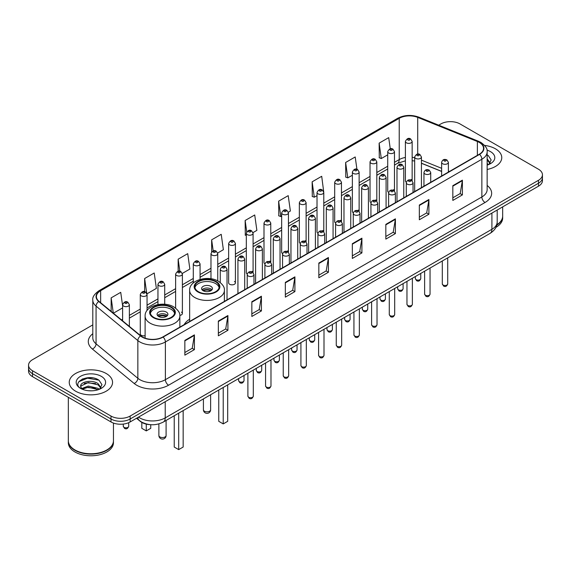 <?xml version="1.0" encoding="UTF-8"?>
<svg xmlns="http://www.w3.org/2000/svg" width="571" height="571" viewBox="0 0 571 571"><rect width="100%" height="100%" fill="white"/><g stroke="black" fill="none" stroke-linecap="round" stroke-linejoin="round"><path stroke-width="0.86" d="M189.651 319.225A23.911 13.804 0 0 0 184.183 324.621M393.49 189.672A3.383 1.956 0 0 1 394.475 190.964L394.482 151.636A3.383 1.956 180 0 1 392.391 153.442A3.383 1.956 180 0 1 388.701 153.014A3.383 1.956 180 0 1 387.716 151.636L387.716 191.049A3.383 1.956 0 0 0 388.665 192.413M376.81 201.17L376.81 161.836A3.383 1.956 180 0 1 374.719 163.641A3.383 1.956 180 0 1 371.029 163.22A3.383 1.956 180 0 1 370.037 161.836L370.037 201.256A3.383 1.956 0 0 0 370.993 202.612M358.138 210.078A3.383 1.956 0 0 1 359.13 211.37L359.13 172.042A3.383 1.956 180 0 1 357.046 173.848A3.383 1.956 180 0 1 353.356 173.427A3.383 1.956 180 0 1 352.364 172.042L352.364 211.456A3.383 1.956 0 0 0 353.321 212.819M340.466 220.285A3.383 1.956 0 0 1 341.458 221.577L341.458 182.249A3.383 1.956 180 0 1 339.367 184.055A3.383 1.956 180 0 1 335.684 183.626A3.383 1.956 180 0 1 334.692 182.249L334.692 221.662A3.383 1.956 0 0 0 335.641 223.018M322.793 230.484A3.383 1.956 0 0 1 323.778 231.776L323.786 192.448A3.383 1.956 180 0 1 321.694 194.254A3.383 1.956 180 0 1 318.011 193.833A3.383 1.956 180 0 1 317.019 192.448L317.019 231.869A3.383 1.956 0 0 0 317.968 233.225M306.113 241.99L306.113 202.655A3.383 1.956 180 0 1 304.022 204.461A3.383 1.956 180 0 1 300.332 204.033A3.383 1.956 180 0 1 299.347 202.655L299.347 242.068A3.383 1.956 0 0 0 300.296 243.432M287.449 250.89A3.383 1.956 0 0 1 288.434 252.189L288.441 212.862A3.383 1.956 180 0 1 286.349 214.66A3.383 1.956 180 0 1 282.659 214.239A3.383 1.956 180 0 1 281.667 212.862L281.667 252.275A3.383 1.956 0 0 0 282.624 253.631M270.761 262.396L270.761 223.061A3.383 1.956 180 0 1 268.677 224.867A3.383 1.956 180 0 1 264.987 224.446A3.383 1.956 180 0 1 263.995 223.061L263.995 262.482A3.383 1.956 0 0 0 264.951 263.838M252.096 271.304A3.383 1.956 0 0 1 253.089 272.595L253.089 233.268A3.383 1.956 180 0 1 250.997 235.074A3.383 1.956 180 0 1 247.314 234.645A3.383 1.956 180 0 1 246.322 233.268L246.322 272.681A3.383 1.956 0 0 0 247.272 274.044M235.416 282.888L235.416 243.467A3.383 1.956 180 0 1 233.325 245.273A3.383 1.956 180 0 1 229.642 244.852A3.383 1.956 180 0 1 228.65 243.467L228.65 282.888A3.383 1.956 0 0 0 229.642 284.265A3.383 1.956 0 0 0 233.325 284.693A3.383 1.956 0 0 0 235.416 282.888A3.383 1.956 0 0 0 234.424 281.503M147.047 310.496L147.047 294.493A3.383 1.956 180 0 1 144.955 296.292A3.383 1.956 180 0 1 141.273 295.871A3.383 1.956 180 0 1 140.28 294.493L140.28 333.907A3.383 1.956 0 0 0 141.273 335.284A3.383 1.956 0 0 0 145.113 335.669M411.163 179.465A3.383 1.956 0 0 1 412.148 180.757L412.155 141.43A3.383 1.956 180 0 1 410.064 143.235A3.383 1.956 180 0 1 406.381 142.814A3.383 1.956 180 0 1 405.389 141.43L405.389 180.85A3.383 1.956 0 0 0 406.338 182.206M441.626 171.45L421.441 163.285M376.803 201.17A3.383 1.956 0 0 0 375.818 199.871M306.106 241.983A3.383 1.956 0 0 0 305.121 240.691M270.761 262.389A3.383 1.956 0 0 0 269.769 261.097M179.822 315.392A3.383 1.956 0 0 0 182.392 313.5A3.383 1.956 0 0 0 181.4 312.116M150.409 424.674A13.533 7.816 180 0 1 140.266 421.362L136.512 418.265M92.702 377.874A18.044 10.421 0 0 0 82.138 379.13M92.802 324.885L32.511 359.694A13.533 7.816 0 0 0 28.55 365.219L28.55 371.114A13.533 7.816 0 0 0 32.511 376.639L110.995 421.948A13.533 7.816 0 0 0 130.138 421.948L538.489 186.189A13.533 7.816 0 0 0 542.45 180.664L542.45 177.717A13.533 7.816 0 0 1 538.489 183.241A13.533 7.816 0 0 0 542.45 177.717L542.45 174.769A13.533 7.816 0 0 0 538.489 169.244L460.005 123.936A13.533 7.816 0 0 0 440.862 123.936L438.706 125.177M28.55 365.219A13.533 7.816 0 0 0 32.511 370.743L110.995 416.052A13.533 7.816 0 0 0 130.138 416.052L130.138 419L538.489 183.241L130.138 419A13.533 7.816 0 0 1 110.995 419A13.533 7.816 0 0 0 130.138 419L130.138 421.948M32.511 370.743L32.511 373.691L110.995 419L32.511 373.691A13.533 7.816 0 0 1 28.55 368.167A13.533 7.816 0 0 0 32.511 373.691L32.511 376.639M495.421 148.795A21.655 12.505 0 0 0 484.601 145.412A21.655 12.505 0 0 1 495.421 148.795A21.655 12.505 0 0 1 501.759 157.639A21.655 12.505 0 0 0 495.421 148.795M106.206 373.505A21.655 12.505 0 0 0 82.609 370.793A21.655 12.505 0 0 0 69.241 382.349A21.655 12.505 0 0 0 75.579 391.185A21.655 12.505 0 0 0 99.183 393.897A21.655 12.505 0 0 0 112.551 382.349A21.655 12.505 0 0 0 106.206 373.505A21.655 12.505 0 0 0 82.609 370.793A21.655 12.505 0 0 0 69.241 382.349A21.655 12.505 0 0 0 75.579 391.185A21.655 12.505 0 0 0 99.183 393.897A21.655 12.505 0 0 0 112.551 382.349A21.655 12.505 0 0 0 106.206 373.505M479.305 142.443A14.439 8.337 180 0 1 483.537 148.339A14.439 8.337 180 0 1 479.305 154.234L162.835 336.947A14.439 8.337 180 0 1 140.801 335.834L99.019 301.381A14.439 8.337 180 0 1 96.406 296.599A14.439 8.337 180 0 1 100.639 290.71L399.222 118.318A14.439 8.337 180 0 1 417.708 117.39L477.377 141.508A14.439 8.337 180 0 1 479.305 142.443M479.561 142.293A14.796 8.544 0 0 0 477.584 141.337L417.915 117.219A14.796 8.544 0 0 0 398.965 118.176L100.382 290.56A14.796 8.544 0 0 0 98.726 301.502L140.502 335.948A14.796 8.544 0 0 0 163.092 337.09L479.561 154.377A14.796 8.544 0 0 0 479.561 142.293M184.847 340.409L184.847 355.141L194.418 349.616L194.418 334.884L184.847 340.409M184.847 352.528L192.22 348.274L194.383 335.37A3.612 2.084 -120 0 0 194.418 334.884M192.156 348.31L194.418 349.616M218.343 321.066L218.343 335.805L227.915 330.281L227.915 315.542L218.343 321.066M218.343 333.186L225.716 328.932L227.879 316.034A3.612 2.084 -120 0 0 227.915 315.542M225.652 328.967L227.915 330.281M251.84 301.731L251.84 316.462L261.411 310.938L261.411 296.206L251.84 301.731M251.84 313.85L259.213 309.596L261.375 296.692A3.612 2.084 -120 0 0 261.411 296.206M259.148 309.632L261.411 310.938M285.343 282.388L285.343 297.127L294.914 291.595L294.914 276.864L285.343 282.388M285.343 294.508L292.709 290.254L294.872 277.356A3.612 2.084 -120 0 0 294.914 276.864M292.645 290.289L294.914 291.595M452.824 185.689L452.824 200.428L462.396 194.904L462.396 180.165L452.824 185.689M452.824 197.809L460.197 193.555L462.36 180.657A3.612 2.084 -120 0 0 462.396 180.165M460.133 193.59L462.396 194.904M419.328 205.032L419.328 219.764L428.9 214.239L428.9 199.507L419.328 205.032M419.328 217.151L426.701 212.897L428.864 199.993A3.612 2.084 -120 0 0 428.9 199.507M426.637 212.933L428.9 214.239M385.832 224.367L385.832 239.106L395.403 233.582L395.403 218.843L385.832 224.367M385.832 236.494L393.205 232.233L395.368 219.335A3.612 2.084 -120 0 0 395.403 218.843M393.141 232.276L395.403 233.582M352.336 243.71L352.336 258.442L361.907 252.917L361.907 238.186L352.336 243.71M352.336 255.829L359.709 251.575L361.864 238.671A3.612 2.084 -120 0 0 361.907 238.186M359.644 251.611L361.907 252.917M318.839 263.053L318.839 277.784L328.411 272.26L328.411 257.521L318.839 263.053M318.839 275.172L326.212 270.911L328.368 258.013A3.612 2.084 -120 0 0 328.411 257.521M326.148 270.954L328.411 272.26M487.142 169.466A21.655 12.505 0 0 0 501.759 157.639A21.655 12.505 0 0 1 487.142 169.466M130.138 416.052L538.489 180.293A13.533 7.816 0 0 0 542.45 174.769M182.313 273.423L189.879 269.055L187.716 253.652L178.152 259.184L178.152 271.268M146.961 293.829L156.383 288.391L154.22 272.995L144.649 278.52L144.649 291.702M122.608 305.735L120.724 292.338L111.152 297.862L111.152 311.388M288.355 212.198L290.375 211.034L288.212 195.639L278.641 201.163L278.798 215.809M323.7 191.792L321.709 176.296L312.137 181.821L312.294 196.467M356.939 169.309L355.205 156.961L345.633 162.485L345.79 177.131M390.271 148.81L388.701 137.618L379.137 143.143L379.287 157.789M217.658 253.017L223.375 249.713L221.22 234.317L211.648 239.841L211.648 251.904M253.003 232.604L256.871 230.37L254.716 214.974L245.145 220.506L245.294 235.145M246.322 235.53L245.145 235.088M245.145 220.506L246.736 231.847M278.641 201.163L280.804 216.559L281.667 216.059M280.804 216.559L278.641 215.752M312.137 181.821L314.3 197.216L317.019 195.653M314.3 197.216L312.137 196.41M345.633 162.485L347.796 177.881L352.364 175.24M347.796 177.881L345.633 177.074M379.137 143.143L381.292 158.538L387.716 154.834M381.292 158.538L379.137 157.732M211.648 239.841L213.204 250.933M178.152 259.184L179.844 271.261M144.649 278.52L146.711 293.201M113.379 313.222L122.608 307.89M111.152 297.862L113.301 313.158M496.856 224.753A22.562 13.026 0 0 0 502.666 216.031L502.666 206.873M496.741 225.188A22.562 13.026 0 0 0 502.666 216.395A22.562 13.026 0 0 0 502.658 216.209M495.913 227.344A22.562 13.026 0 0 0 502.666 218.051L502.666 216.395M487.142 163.542L488.512 164.612M487.142 164.712L487.534 164.969M487.142 158.859L490.246 163.02M487.142 160.03L490.018 163.327M487.142 165.098A14.71 8.494 0 0 0 490.503 163.649A14.71 8.494 0 0 0 490.503 151.636A14.71 8.494 0 0 0 486.977 150.13M488.855 164.469L491.16 159.944L488.248 155.548M487.142 154.998L488.048 155.412M215.631 281.746A12.184 7.03 0 0 0 202.355 280.218A12.184 7.03 0 0 0 194.839 286.721A12.184 7.03 0 0 0 198.408 291.688A12.184 7.03 0 0 0 211.684 293.216A12.184 7.03 0 0 0 219.2 286.721A12.184 7.03 0 0 0 215.631 281.746M219.1 287.641A12.184 7.03 0 0 0 215.631 283.587A12.184 7.03 0 0 0 203.105 281.896A12.184 7.03 0 0 0 194.947 287.641M218.757 390.043L218.757 421.319L223.225 423.903L227.693 421.319L227.693 384.883M223.225 423.903L223.225 387.459M210.849 286.349A5.417 3.126 0 0 0 204.946 285.671A5.417 3.126 0 0 0 201.606 288.562A5.417 3.126 0 0 0 203.19 290.767A5.417 3.126 0 0 0 209.093 291.446A5.417 3.126 0 0 0 212.433 288.562A5.417 3.126 0 0 0 210.849 286.349M211.955 289.847A5.417 3.126 0 0 0 210.849 288.926A5.417 3.126 0 0 0 202.091 289.847M202.648 290.403A7.216 4.168 180 0 1 211.077 290.268L211.077 290.632M203.24 290.796A6.317 3.647 180 0 1 210.428 290.646L211.077 290.268M210.321 291.039L210.428 290.646M171.1 307.455A12.184 7.03 0 0 0 157.824 305.935A12.184 7.03 0 0 0 150.301 312.43A12.184 7.03 0 0 0 153.87 317.405A12.184 7.03 0 0 0 167.146 318.925A12.184 7.03 0 0 0 174.669 312.43A12.184 7.03 0 0 0 171.1 307.455M174.562 313.351A12.184 7.03 0 0 0 171.1 309.296A12.184 7.03 0 0 0 158.574 307.612A12.184 7.03 0 0 0 150.409 313.351M174.226 415.752L174.226 447.036L178.694 449.613L183.155 447.036L183.155 410.599M178.694 449.613L178.694 413.176M141.815 422.419L141.815 428.321L146.276 430.898L150.744 428.321L150.744 424.703M146.276 430.898L146.276 424.125M166.311 312.059A5.417 3.126 0 0 0 160.415 311.381A5.417 3.126 0 0 0 157.068 314.271A5.417 3.126 0 0 0 158.659 316.484A5.417 3.126 0 0 0 164.555 317.162A5.417 3.126 0 0 0 167.895 314.271A5.417 3.126 0 0 0 166.311 312.059M167.417 315.563A5.417 3.126 0 0 0 166.311 314.642A5.417 3.126 0 0 0 157.553 315.563M158.11 316.113A7.216 4.168 180 0 1 166.539 315.984L166.539 316.341M158.702 316.505A6.317 3.647 180 0 1 165.89 316.355L166.539 315.984M165.783 316.748L165.89 316.355M106.77 449.991A22.333 12.89 0 0 1 106.684 450.034A22.333 12.89 0 0 1 75.101 450.034L74.944 449.948A22.562 13.026 0 0 0 106.848 449.941A22.562 13.026 0 0 0 113.451 440.733L113.451 423.068M68.342 440.919A22.562 13.026 0 0 0 68.334 441.105A22.562 13.026 0 0 0 74.944 450.312A22.562 13.026 0 0 0 99.525 453.138A22.562 13.026 0 0 0 113.451 441.105A22.562 13.026 0 0 0 113.451 440.919M68.334 441.105L68.334 442.761A22.562 13.026 0 0 0 74.944 451.968A22.562 13.026 0 0 0 99.525 454.794A22.562 13.026 0 0 0 113.451 442.761L113.451 441.105M88.434 390.721L91.867 390.821M81.689 388.565L88.255 386.053L98.105 388.359L99.304 389.315M82.288 389.194L88.255 387.224L98.326 389.679M81.789 389.015L80.732 386.546A10.199 5.888 0 0 0 82.381 389.272M101.038 387.73L98.105 383.683C91.988 379.115 79.39 381.935 80.732 386.546L80.697 386.096M80.761 386.688L81.046 385.932L88.255 382.549L98.105 384.854L100.803 388.03M99.647 389.172L101.952 384.647L99.04 380.257C88.719 372.834 70.376 382.613 80.968 388.608L81.489 388.93M101.295 376.339A14.71 8.494 0 0 0 80.497 376.339A14.71 8.494 0 0 0 80.497 388.351A14.71 8.494 0 0 0 101.295 388.351A14.71 8.494 0 0 0 101.295 376.339M68.334 397.323L68.334 440.733A22.562 13.026 0 0 0 74.944 449.941A22.562 13.026 0 0 0 74.944 449.948L75.101 450.034M78.812 381.728L87.456 378.188L98.84 380.122M84.208 383.455L87.456 382.863L95.578 383.562M84.208 388.13L87.456 387.545L95.578 388.237M138.496 417.123A18.044 10.421 0 0 0 139.709 417.893A18.044 10.421 0 0 0 165.226 417.893L491.909 229.285A18.044 10.421 0 0 0 497.191 221.919C497.327 226.401 494.943 230.234 490.039 233.418L163.356 422.026A9.022 5.21 60 0 0 165.226 417.893L165.226 401.684M491.909 213.083L491.909 229.285A9.022 5.21 60 0 1 490.039 233.418M137.761 417.544A9.022 6.038 129.5 0 0 139.338 420.477L136.597 418.222M538.489 186.189L538.489 180.293M110.995 421.948L110.995 416.052M487.142 185.468A22.562 13.026 180 0 1 485.05 202.491L168.581 385.204A4.511 2.605 60 0 1 165.39 379.679L481.86 196.966A18.044 10.421 0 0 0 487.142 189.593L487.142 151.872A18.044 10.421 180 0 1 481.86 159.245A4.511 2.605 -120 0 0 479.561 154.377M168.581 385.204A22.562 13.026 180 0 1 136.676 385.204A22.562 13.026 180 0 1 134.149 383.462L92.366 349.017A22.562 13.026 180 0 1 92.802 333.728M139.866 379.679A18.044 10.421 0 0 0 165.39 379.679L165.39 341.958A18.044 10.421 180 0 1 137.847 340.566L96.064 306.113A18.044 10.421 180 0 1 92.802 300.139L92.802 337.861A18.044 10.421 0 0 0 96.064 343.835L137.847 378.288A18.044 10.421 0 0 0 139.866 379.679M487.142 151.872C487.748 149.052 485.671 145.912 480.925 142.443L478.555 141.287A4.511 2.113 112 0 0 477.584 141.337M478.555 141.287L418.886 117.169C411.413 114.521 404.318 114.907 397.602 118.318A4.511 2.605 60 0 1 398.965 118.176M100.382 290.56A4.511 2.605 -120 0 0 99.019 290.703C94.336 294.072 92.259 297.213 92.802 300.139M98.726 301.502A4.511 3.019 129.5 0 0 96.064 306.113L96.064 343.835A4.511 3.019 -50.5 0 1 92.366 349.017M418.886 117.169A4.511 2.113 112 0 0 417.915 117.219M140.502 335.948A4.511 3.019 129.5 0 0 137.847 340.566L137.847 378.288A4.511 3.019 -50.5 0 1 134.149 383.462M163.092 337.09A4.511 2.605 60 0 1 165.39 341.958L481.86 159.245L481.86 196.966A4.511 2.605 60 0 0 485.05 202.491M100.639 290.71L100.639 302.716M477.377 141.508L477.377 155.348M417.708 117.39L417.708 154.099M449.441 171.471L448.392 171.05M441.626 168.317L421.441 160.151M414.667 157.71A14.439 8.337 0 0 0 412.155 157.289M405.389 157.475A14.439 8.337 0 0 0 399.222 159.58L394.482 162.314M399.222 118.318L399.222 159.58A8.122 4.689 60 0 1 397.537 163.299L394.482 165.062M387.716 166.225L376.81 172.521M370.037 176.425L359.13 182.727M352.364 186.631L341.458 192.927M334.692 196.838L323.786 203.133M317.019 207.037L306.113 213.34M299.347 217.244L288.441 223.539M281.667 227.451L270.761 233.746M263.995 237.65L253.089 243.945M246.322 247.857L235.416 254.152M228.65 258.056L217.744 264.359M210.977 268.263L200.064 274.558M193.298 278.47L182.392 284.765M175.625 288.669L164.719 294.964M157.953 298.876L147.047 305.171M140.28 309.082L129.374 315.378M122.608 319.282L121.502 319.917M318.839 263.517L328.368 258.013M352.336 244.174L361.864 238.671M385.832 224.838L395.368 219.335M419.328 205.496L428.864 199.993M452.824 186.16L462.36 180.657M285.343 282.859L294.872 277.356M251.84 302.195L261.375 296.692M218.343 321.537L227.879 316.034M184.847 340.873L194.383 335.37M197.93 291.967A12.862 7.423 0 0 0 216.109 291.967A12.862 7.423 0 0 0 216.109 281.467A12.862 7.423 0 0 0 197.93 281.467A12.862 7.423 0 0 0 197.93 291.967M224.389 301.409L224.389 290.403A17.373 10.028 180 0 1 213.668 299.668A17.373 10.028 180 0 1 194.74 297.491A17.373 10.028 180 0 1 189.651 290.403L189.651 321.466M204.468 411.227A3.612 2.084 180 0 1 203.412 409.757A3.612 3.612 0 0 0 208.822 412.883A3.612 3.612 0 0 0 210.628 409.757A3.612 2.084 180 0 1 209.571 411.227A3.612 2.084 180 0 1 204.468 411.227M153.392 317.676A12.862 7.423 0 0 0 171.578 317.676A12.862 7.423 0 0 0 171.578 307.177A12.862 7.423 0 0 0 153.392 307.177A12.862 7.423 0 0 0 153.392 317.676M179.858 327.119L179.858 316.113A17.373 10.028 180 0 1 169.13 325.377A17.373 10.028 180 0 1 150.202 323.207A17.373 10.028 180 0 1 145.113 316.113L145.113 338.168M159.93 436.943A3.612 2.084 180 0 1 158.874 435.466A3.612 3.612 0 0 0 164.291 438.592A3.612 3.612 0 0 0 166.097 435.466A3.612 2.084 180 0 1 165.033 436.943A3.612 2.084 180 0 1 159.93 436.943M447.721 283.923C446.829 286.356 445.444 287.063 443.567 286.057L442.304 283.923A2.705 1.563 0 0 0 443.096 285.022A2.705 1.563 0 0 0 446.051 285.364A2.705 1.563 0 0 0 447.721 283.923L447.721 257.856M442.618 163.734A3.383 1.956 180 0 1 441.626 162.357C442.489 159.58 444.259 158.774 446.936 159.937L448.392 162.357A3.383 1.956 180 0 1 446.308 164.162A3.383 1.956 180 0 1 442.618 163.734M445.808 160.051A1.128 0.65 0 0 0 444.217 160.051A1.128 0.65 0 0 0 444.217 160.972A1.128 0.65 0 0 0 445.808 160.972A1.128 0.65 0 0 0 445.808 160.051M430.042 294.122C429.156 296.556 427.772 297.27 425.887 296.263L424.631 294.122A2.705 1.563 0 0 0 425.424 295.228A2.705 1.563 0 0 0 428.371 295.564A2.705 1.563 0 0 0 430.042 294.122L430.042 268.056M424.945 173.941A3.383 1.956 180 0 1 423.953 172.556C424.817 169.78 426.587 168.98 429.264 170.144L430.72 172.556A3.383 1.956 180 0 1 428.635 174.362A3.383 1.956 180 0 1 424.945 173.941M428.136 170.258A1.128 0.65 0 0 0 426.537 170.258A1.128 0.65 0 0 0 426.537 171.179A1.128 0.65 0 0 0 428.136 171.179A1.128 0.65 0 0 0 428.136 170.258M412.369 304.329C411.477 306.763 410.092 307.476 408.215 306.463L406.959 304.329A2.705 1.563 0 0 0 407.751 305.435A2.705 1.563 0 0 0 410.699 305.77A2.705 1.563 0 0 0 412.369 304.329L412.369 278.263M407.273 184.14A3.383 1.956 180 0 1 406.281 182.763C407.144 179.986 408.915 179.18 411.591 180.35L413.047 182.763A3.383 1.956 180 0 1 410.956 184.569A3.383 1.956 180 0 1 407.273 184.14M410.463 180.457A1.128 0.65 0 0 0 408.865 180.457A1.128 0.65 0 0 0 408.865 181.378A1.128 0.65 0 0 0 410.463 181.378A1.128 0.65 0 0 0 410.463 180.457M394.697 314.528C393.804 316.962 392.42 317.676 390.543 316.669L389.286 314.528A2.705 1.563 0 0 0 390.079 315.635A2.705 1.563 0 0 0 393.026 315.977A2.705 1.563 0 0 0 394.697 314.528L394.697 288.462M389.6 194.347A3.383 1.956 180 0 1 388.608 192.969C389.472 190.193 391.242 189.386 393.919 190.55L395.375 192.969A3.383 1.956 180 0 1 393.283 194.768A3.383 1.956 180 0 1 389.6 194.347M392.791 190.664A1.128 0.65 0 0 0 391.192 190.664A1.128 0.65 0 0 0 391.192 191.585A1.128 0.65 0 0 0 392.791 191.585A1.128 0.65 0 0 0 392.791 190.664M377.024 324.735C376.132 327.169 374.747 327.882 372.87 326.876L371.607 324.735A2.705 1.563 0 0 0 372.399 325.841A2.705 1.563 0 0 0 375.354 326.177A2.705 1.563 0 0 0 377.024 324.735L377.024 298.669M371.921 204.554A3.383 1.956 180 0 1 370.936 203.169C371.8 200.392 373.57 199.586 376.239 200.756L377.702 203.169A3.383 1.956 180 0 1 375.611 204.975A3.383 1.956 180 0 1 371.921 204.554M375.111 200.871A1.128 0.65 0 0 0 373.52 200.871A1.128 0.65 0 0 0 373.52 201.791A1.128 0.65 0 0 0 375.111 201.791A1.128 0.65 0 0 0 375.111 200.871M359.352 334.941C358.46 337.375 357.075 338.089 355.198 337.076L353.934 334.941A2.705 1.563 0 0 0 354.727 336.041A2.705 1.563 0 0 0 357.682 336.383A2.705 1.563 0 0 0 359.352 334.941L359.352 308.875M354.248 214.753A3.383 1.956 180 0 1 353.256 213.376C354.12 210.599 355.89 209.793 358.567 210.963L360.023 213.376A3.383 1.956 180 0 1 357.938 215.181A3.383 1.956 180 0 1 354.248 214.753M357.439 211.07A1.128 0.65 0 0 0 355.847 211.07A1.128 0.65 0 0 0 355.847 211.991A1.128 0.65 0 0 0 357.439 211.991A1.128 0.65 0 0 0 357.439 211.07M341.672 345.141C340.787 347.575 339.402 348.289 337.518 347.282L336.262 345.141A2.705 1.563 0 0 0 337.054 346.247A2.705 1.563 0 0 0 340.002 346.59A2.705 1.563 0 0 0 341.672 345.141L341.672 319.075M336.576 224.96A3.383 1.956 180 0 1 335.584 223.575C336.447 220.799 338.218 219.999 340.894 221.163L342.35 223.575A3.383 1.956 180 0 1 340.266 225.381A3.383 1.956 180 0 1 336.576 224.96M339.766 221.277A1.128 0.65 0 0 0 338.168 221.277A1.128 0.65 0 0 0 338.168 222.198A1.128 0.65 0 0 0 339.766 222.198A1.128 0.65 0 0 0 339.766 221.277M324 355.348C323.107 357.781 321.723 358.495 319.846 357.482L318.589 355.348A2.705 1.563 0 0 0 319.382 356.454A2.705 1.563 0 0 0 322.329 356.789A2.705 1.563 0 0 0 324 355.348L324 329.281M318.904 235.166A3.383 1.956 180 0 1 317.911 233.782C318.775 231.005 320.545 230.199 323.222 231.369L324.678 233.782A3.383 1.956 180 0 1 322.586 235.587A3.383 1.956 180 0 1 318.904 235.166M322.094 231.476A1.128 0.65 0 0 0 320.495 231.476A1.128 0.65 0 0 0 320.495 232.397A1.128 0.65 0 0 0 322.094 232.397A1.128 0.65 0 0 0 322.094 231.476M306.327 365.547C305.435 367.988 304.05 368.695 302.173 367.688L300.917 365.547A2.705 1.563 0 0 0 301.709 366.653A2.705 1.563 0 0 0 304.657 366.996A2.705 1.563 0 0 0 306.327 365.547L306.327 339.481M301.231 245.366A3.383 1.956 180 0 1 300.239 243.988C301.103 241.212 302.873 240.405 305.549 241.569L307.005 243.988A3.383 1.956 180 0 1 304.914 245.794A3.383 1.956 180 0 1 301.231 245.366M304.422 241.683A1.128 0.65 0 0 0 302.823 241.683A1.128 0.65 0 0 0 302.823 242.604A1.128 0.65 0 0 0 304.422 242.604A1.128 0.65 0 0 0 304.422 241.683M288.655 375.754C287.763 378.188 286.378 378.901 284.501 377.895L283.237 375.754A2.705 1.563 0 0 0 284.03 376.86A2.705 1.563 0 0 0 286.985 377.195A2.705 1.563 0 0 0 288.655 375.754L288.655 349.688M283.551 255.572A3.383 1.956 180 0 1 282.559 254.188C283.43 251.411 285.2 250.612 287.87 251.775L289.333 254.188A3.383 1.956 180 0 1 287.242 255.994A3.383 1.956 180 0 1 283.551 255.572M286.742 251.89A1.128 0.65 0 0 0 285.15 251.89A1.128 0.65 0 0 0 285.15 252.81A1.128 0.65 0 0 0 286.742 252.81A1.128 0.65 0 0 0 286.742 251.89M270.982 385.96C270.09 388.394 268.705 389.108 266.828 388.094L265.565 385.96A2.705 1.563 0 0 0 266.357 387.067A2.705 1.563 0 0 0 269.312 387.402A2.705 1.563 0 0 0 270.982 385.96L270.982 359.894M265.879 265.772A3.383 1.956 180 0 1 264.887 264.394C265.751 261.618 267.521 260.811 270.197 261.982L271.653 264.394A3.383 1.956 180 0 1 269.569 266.2A3.383 1.956 180 0 1 265.879 265.772M269.069 262.089A1.128 0.65 0 0 0 267.478 262.089A1.128 0.65 0 0 0 267.478 263.01A1.128 0.65 0 0 0 269.069 263.01A1.128 0.65 0 0 0 269.069 262.089M253.303 396.16C252.418 398.594 251.033 399.307 249.149 398.301L247.893 396.16A2.705 1.563 0 0 0 248.685 397.266A2.705 1.563 0 0 0 251.633 397.609A2.705 1.563 0 0 0 253.303 396.16L253.303 370.094M248.207 275.979A3.383 1.956 180 0 1 247.214 274.601C248.078 271.825 249.848 271.018 252.525 272.181L253.981 274.601A3.383 1.956 180 0 1 251.897 276.4A3.383 1.956 180 0 1 248.207 275.979M251.397 272.296A1.128 0.65 0 0 0 249.798 272.296A1.128 0.65 0 0 0 249.798 273.216A1.128 0.65 0 0 0 251.397 273.216A1.128 0.65 0 0 0 251.397 272.296M416.138 279.662A2.705 1.563 0 0 0 419.093 280.004A2.705 1.563 0 0 0 420.763 278.562C419.871 280.996 418.486 281.71 416.609 280.696L415.345 278.562A2.705 1.563 0 0 0 416.138 279.662M421.441 187.645L421.441 156.996A3.383 1.956 180 0 1 419.35 158.802A3.383 1.956 180 0 1 415.659 158.374A3.383 1.956 180 0 1 414.667 156.996L414.667 191.549M417.258 155.612A1.128 0.65 0 0 0 418.85 155.612A1.128 0.65 0 0 0 418.85 154.691A1.128 0.65 0 0 0 417.258 154.691A1.128 0.65 0 0 0 417.258 155.612M398.465 289.868A2.705 1.563 0 0 0 401.413 290.204A2.705 1.563 0 0 0 403.09 288.762C402.198 291.196 400.813 291.909 398.936 290.903L397.673 288.762A2.705 1.563 0 0 0 398.465 289.868M403.761 197.844L403.761 167.196A3.383 1.956 180 0 1 401.677 169.002A3.383 1.956 180 0 1 397.987 168.581A3.383 1.956 180 0 1 396.995 167.196L396.995 201.756M399.586 165.818A1.128 0.65 0 0 0 401.177 165.818A1.128 0.65 0 0 0 401.177 164.898A1.128 0.65 0 0 0 399.586 164.898A1.128 0.65 0 0 0 399.586 165.818M380.793 300.075A2.705 1.563 0 0 0 383.741 300.41A2.705 1.563 0 0 0 385.411 298.968C384.519 301.402 383.141 302.116 381.257 301.103L380 298.968A2.705 1.563 0 0 0 380.793 300.075M386.089 208.051L386.089 177.403A3.383 1.956 180 0 1 384.005 179.208A3.383 1.956 180 0 1 380.315 178.787A3.383 1.956 180 0 1 379.322 177.403L379.322 211.955M381.906 176.018A1.128 0.65 0 0 0 383.505 176.018A1.128 0.65 0 0 0 383.505 175.097A1.128 0.65 0 0 0 381.906 175.097A1.128 0.65 0 0 0 381.906 176.018M363.12 310.274A2.705 1.563 0 0 0 366.068 310.617A2.705 1.563 0 0 0 367.738 309.168C366.846 311.609 365.461 312.316 363.584 311.309L362.328 309.168A2.705 1.563 0 0 0 363.12 310.274M368.416 218.25L368.416 187.609A3.383 1.956 180 0 1 366.325 189.408A3.383 1.956 180 0 1 362.642 188.987A3.383 1.956 180 0 1 361.65 187.609L361.65 222.162M364.234 186.225A1.128 0.65 0 0 0 365.833 186.225A1.128 0.65 0 0 0 365.833 185.304A1.128 0.65 0 0 0 364.234 185.304A1.128 0.65 0 0 0 364.234 186.225M345.448 320.481A2.705 1.563 0 0 0 348.396 320.816A2.705 1.563 0 0 0 350.066 319.375C349.174 321.808 347.789 322.522 345.912 321.516L344.648 319.375A2.705 1.563 0 0 0 345.448 320.481M350.744 228.457L350.744 197.809A3.383 1.956 180 0 1 348.653 199.614A3.383 1.956 180 0 1 344.963 199.193A3.383 1.956 180 0 1 343.978 197.809L343.978 232.361M346.561 196.431A1.128 0.65 0 0 0 348.153 196.431A1.128 0.65 0 0 0 348.153 195.51A1.128 0.65 0 0 0 346.561 195.51A1.128 0.65 0 0 0 346.561 196.431M327.768 330.688A2.705 1.563 0 0 0 330.723 331.023A2.705 1.563 0 0 0 332.393 329.581C331.501 332.015 330.117 332.729 328.239 331.715L326.976 329.581A2.705 1.563 0 0 0 327.768 330.688M333.071 238.664L333.071 208.015A3.383 1.956 180 0 1 330.98 209.821A3.383 1.956 180 0 1 327.29 209.393A3.383 1.956 180 0 1 326.298 208.015L326.298 242.568M328.889 206.631A1.128 0.65 0 0 0 330.481 206.631A1.128 0.65 0 0 0 330.481 205.71A1.128 0.65 0 0 0 328.889 205.71A1.128 0.65 0 0 0 328.889 206.631M310.096 340.887A2.705 1.563 0 0 0 313.044 341.23A2.705 1.563 0 0 0 314.721 339.781C313.829 342.215 312.444 342.928 310.567 341.922L309.304 339.781A2.705 1.563 0 0 0 310.096 340.887M315.392 248.863L315.392 218.215A3.383 1.956 180 0 1 313.308 220.021A3.383 1.956 180 0 1 309.618 219.599A3.383 1.956 180 0 1 308.625 218.215L308.625 252.775M311.216 216.837A1.128 0.65 0 0 0 312.808 216.837A1.128 0.65 0 0 0 312.808 215.917A1.128 0.65 0 0 0 311.216 215.917A1.128 0.65 0 0 0 311.216 216.837M292.423 351.094A2.705 1.563 0 0 0 295.371 351.429A2.705 1.563 0 0 0 297.041 349.987C296.149 352.421 294.764 353.135 292.887 352.121L291.631 349.987A2.705 1.563 0 0 0 292.423 351.094M297.719 259.07L297.719 228.421A3.383 1.956 180 0 1 295.635 230.227A3.383 1.956 180 0 1 291.945 229.806A3.383 1.956 180 0 1 290.953 228.421L290.953 262.974M293.537 227.044A1.128 0.65 0 0 0 295.136 227.044A1.128 0.65 0 0 0 295.136 226.123A1.128 0.65 0 0 0 293.537 226.123A1.128 0.65 0 0 0 293.537 227.044M274.751 361.293A2.705 1.563 0 0 0 277.699 361.636A2.705 1.563 0 0 0 279.369 360.194C278.477 362.628 277.092 363.342 275.215 362.328L273.959 360.194A2.705 1.563 0 0 0 274.751 361.293M280.047 269.276L280.047 238.628A3.383 1.956 180 0 1 277.956 240.434A3.383 1.956 180 0 1 274.273 240.006A3.383 1.956 180 0 1 273.281 238.628L273.281 273.181M275.864 237.243A1.128 0.65 0 0 0 277.463 237.243A1.128 0.65 0 0 0 277.463 236.323A1.128 0.65 0 0 0 275.864 236.323A1.128 0.65 0 0 0 275.864 237.243M257.078 371.5A2.705 1.563 0 0 0 260.026 371.835A2.705 1.563 0 0 0 261.696 370.393C260.804 372.827 259.42 373.541 257.542 372.535L256.279 370.393A2.705 1.563 0 0 0 257.078 371.5M262.375 279.476L262.375 248.828A3.383 1.956 180 0 1 260.283 250.633A3.383 1.956 180 0 1 256.593 250.212A3.383 1.956 180 0 1 255.608 248.828L255.608 283.387M258.192 247.45A1.128 0.65 0 0 0 259.784 247.45A1.128 0.65 0 0 0 259.784 246.529A1.128 0.65 0 0 0 258.192 246.529A1.128 0.65 0 0 0 258.192 247.45M239.399 381.706A2.705 1.563 0 0 0 242.354 382.042A2.705 1.563 0 0 0 244.024 380.6C243.132 383.034 241.747 383.748 239.87 382.734L238.607 380.6A2.705 1.563 0 0 0 239.399 381.706M244.702 289.683L244.702 259.034A3.383 1.956 180 0 1 242.611 260.84A3.383 1.956 180 0 1 238.921 260.412A3.383 1.956 180 0 1 237.929 259.034L237.929 293.587M240.519 257.649A1.128 0.65 0 0 0 242.111 257.649A1.128 0.65 0 0 0 242.111 256.729A1.128 0.65 0 0 0 240.519 256.729A1.128 0.65 0 0 0 240.519 257.649M227.022 299.882L227.022 269.241A3.383 1.956 180 0 1 224.938 271.039A3.383 1.956 180 0 1 221.248 270.618A3.383 1.956 180 0 1 220.256 269.241L220.256 282.531M222.847 267.856A1.128 0.65 0 0 0 224.439 267.856A1.128 0.65 0 0 0 224.439 266.935A1.128 0.65 0 0 0 222.847 266.935A1.128 0.65 0 0 0 222.847 267.856M407.972 140.052A1.128 0.65 0 0 0 409.571 140.052A1.128 0.65 0 0 0 409.571 139.131A1.128 0.65 0 0 0 407.972 139.131A1.128 0.65 0 0 0 407.972 140.052M390.3 150.252A1.128 0.65 0 0 0 391.892 150.252A1.128 0.65 0 0 0 391.892 149.331A1.128 0.65 0 0 0 390.3 149.331A1.128 0.65 0 0 0 390.3 150.252M372.627 160.458A1.128 0.65 0 0 0 374.219 160.458A1.128 0.65 0 0 0 374.219 159.537A1.128 0.65 0 0 0 372.627 159.537A1.128 0.65 0 0 0 372.627 160.458M354.948 170.658A1.128 0.65 0 0 0 356.547 170.658A1.128 0.65 0 0 0 356.547 169.737A1.128 0.65 0 0 0 354.948 169.737A1.128 0.65 0 0 0 354.948 170.658M337.275 180.864A1.128 0.65 0 0 0 338.874 180.864A1.128 0.65 0 0 0 338.874 179.944A1.128 0.65 0 0 0 337.275 179.944A1.128 0.65 0 0 0 337.275 180.864M319.603 191.071A1.128 0.65 0 0 0 321.202 191.071A1.128 0.65 0 0 0 321.202 190.15A1.128 0.65 0 0 0 319.603 190.15A1.128 0.65 0 0 0 319.603 191.071M301.931 201.27A1.128 0.65 0 0 0 303.522 201.27A1.128 0.65 0 0 0 303.522 200.35A1.128 0.65 0 0 0 301.931 200.35A1.128 0.65 0 0 0 301.931 201.27M284.258 211.477A1.128 0.65 0 0 0 285.85 211.477A1.128 0.65 0 0 0 285.85 210.556A1.128 0.65 0 0 0 284.258 210.556A1.128 0.65 0 0 0 284.258 211.477M266.578 221.684A1.128 0.65 0 0 0 268.177 221.684A1.128 0.65 0 0 0 268.177 220.763A1.128 0.65 0 0 0 266.578 220.763A1.128 0.65 0 0 0 266.578 221.684M248.906 231.883A1.128 0.65 0 0 0 250.505 231.883A1.128 0.65 0 0 0 250.505 230.962A1.128 0.65 0 0 0 248.906 230.962A1.128 0.65 0 0 0 248.906 231.883M231.234 242.09A1.128 0.65 0 0 0 232.832 242.09A1.128 0.65 0 0 0 232.832 241.169A1.128 0.65 0 0 0 231.234 241.169A1.128 0.65 0 0 0 231.234 242.09M217.744 280.896L217.744 253.674A3.383 1.956 180 0 1 215.652 255.48A3.383 1.956 180 0 1 211.962 255.059A3.383 1.956 180 0 1 210.977 253.674L210.977 278.762M213.561 252.289A1.128 0.65 0 0 0 215.153 252.289A1.128 0.65 0 0 0 215.153 251.368A1.128 0.65 0 0 0 213.561 251.368A1.128 0.65 0 0 0 213.561 252.289M200.064 279.412L200.064 263.881A3.383 1.956 180 0 1 197.98 265.686A3.383 1.956 180 0 1 194.29 265.258A3.383 1.956 180 0 1 193.298 263.881L193.298 282.93M195.889 262.496A1.128 0.65 0 0 0 197.48 262.496A1.128 0.65 0 0 0 197.48 261.575A1.128 0.65 0 0 0 195.889 261.575A1.128 0.65 0 0 0 195.889 262.496M182.392 313.5L182.392 274.08A3.383 1.956 180 0 1 180.308 275.886A3.383 1.956 180 0 1 176.617 275.465A3.383 1.956 180 0 1 175.625 274.08L175.625 308.162M178.209 272.702A1.128 0.65 0 0 0 179.808 272.702A1.128 0.65 0 0 0 179.808 271.782A1.128 0.65 0 0 0 178.209 271.782A1.128 0.65 0 0 0 178.209 272.702M164.719 304.272L164.719 284.287A3.383 1.956 180 0 1 162.628 286.092A3.383 1.956 180 0 1 158.945 285.664A3.383 1.956 180 0 1 157.953 284.287L157.953 304.571M160.537 282.902A1.128 0.65 0 0 0 162.135 282.902A1.128 0.65 0 0 0 162.135 281.981A1.128 0.65 0 0 0 160.537 281.981A1.128 0.65 0 0 0 160.537 282.902M142.864 293.109A1.128 0.65 0 0 0 144.463 293.109A1.128 0.65 0 0 0 144.463 292.188A1.128 0.65 0 0 0 142.864 292.188A1.128 0.65 0 0 0 142.864 293.109M124.071 427.365A2.705 1.563 0 0 0 127.026 427.7A2.705 1.563 0 0 0 128.696 426.259C127.804 428.693 126.419 429.406 124.542 428.4L123.279 426.259A2.705 1.563 0 0 0 124.071 427.365M129.374 326.405L129.374 304.693A3.383 1.956 180 0 1 127.283 306.499A3.383 1.956 180 0 1 123.593 306.077A3.383 1.956 180 0 1 122.608 304.693L122.608 320.831M125.192 303.315A1.128 0.65 0 0 0 126.783 303.315A1.128 0.65 0 0 0 126.783 302.394A1.128 0.65 0 0 0 125.192 302.394A1.128 0.65 0 0 0 125.192 303.315M163.356 422.026C156.097 425.673 148.838 425.673 141.572 422.026L139.338 420.477M497.191 221.919L497.191 210.028M397.602 118.318L99.019 290.703M414.667 161.029L412.155 160.694M405.389 160.836L397.537 163.299M387.716 168.973L376.81 175.268M370.037 179.173L359.13 185.468M352.364 189.379L341.458 195.675M334.692 199.579L323.786 205.881M317.019 209.785L306.113 216.081M299.347 219.992L288.441 226.287M281.667 230.192L270.761 236.494M263.995 240.398L253.089 246.693M246.322 250.605L235.416 256.9M228.65 260.804L217.744 267.1M210.977 271.011L200.064 277.306M193.298 281.21L182.392 287.513M175.625 291.417L164.719 297.712M157.953 301.624L147.047 307.919M140.28 311.823L129.374 318.126M441.626 171.35L421.441 163.192M224.389 290.403C224.774 287.341 222.761 284.294 218.365 281.246C208.13 274.908 189.051 279.99 189.651 290.403M210.628 394.732L210.628 409.757M203.412 398.901L203.412 409.757M179.858 316.113C180.236 313.058 178.231 310.003 173.834 306.955C163.591 300.617 144.513 305.706 145.113 316.113M166.097 420.449L166.097 435.466M158.874 423.896L158.874 435.466M442.304 283.923L442.304 260.976M441.626 175.982L441.626 162.357M448.392 172.078L448.392 162.357M424.631 294.122L424.631 271.182M423.953 186.189L423.953 172.556M430.72 182.285L430.72 172.556M406.959 304.329L406.959 281.389M406.281 196.395L406.281 182.763M413.047 192.484L413.047 182.763M389.286 314.528L389.286 291.588M388.608 206.595L388.608 192.969M395.375 202.691L395.375 192.969M371.607 324.735L371.607 301.795M370.936 216.802L370.936 203.169M377.702 212.89L377.702 203.169M353.934 334.941L353.934 312.002M353.256 227.008L353.256 213.376M360.023 223.097L360.023 213.376M336.262 345.141L336.262 322.201M335.584 237.208L335.584 223.575M342.35 233.303L342.35 223.575M318.589 355.348L318.589 332.408M317.911 247.414L317.911 233.782M324.678 243.503L324.678 233.782M300.917 365.547L300.917 342.607M300.239 257.614L300.239 243.988M307.005 253.71L307.005 243.988M283.237 375.754L283.237 352.814M282.559 267.82L282.559 254.188M289.333 263.916L289.333 254.188M265.565 385.96L265.565 363.02M264.887 278.027L264.887 264.394M271.653 274.116L271.653 264.394M247.893 396.16L247.893 373.22M247.214 288.227L247.214 274.601M253.981 284.322L253.981 274.601M420.763 278.562L420.763 273.416M421.441 156.996L419.978 154.577C418.015 153.164 416.245 153.97 414.667 156.996M415.345 278.562L415.345 276.542M403.09 288.762L403.09 283.623M403.761 167.196L402.305 164.783C400.342 163.37 398.572 164.17 396.995 167.196M397.673 288.762L397.673 286.749M385.411 298.968L385.411 293.822M386.089 177.403L384.633 174.99C382.67 173.57 380.9 174.376 379.322 177.403M380 298.968L380 296.949M367.738 309.168L367.738 304.029M368.416 187.609L366.96 185.19C364.997 183.776 363.227 184.583 361.65 187.609M362.328 309.168L362.328 307.155M350.066 319.375L350.066 314.236M350.744 197.809L349.281 195.396C347.318 193.976 345.555 194.782 343.978 197.809M344.648 319.375L344.648 317.355M332.393 329.581L332.393 324.435M333.071 208.015L331.608 205.603C329.645 204.182 327.875 204.989 326.298 208.015M326.976 329.581L326.976 327.561M314.721 339.781L314.721 334.642M315.392 218.215L313.936 215.802C311.973 214.389 310.203 215.188 308.625 218.215M309.304 339.781L309.304 337.768M297.041 349.987L297.041 344.841M297.719 228.421L296.263 226.009C294.301 224.589 292.53 225.395 290.953 228.421M291.631 349.987L291.631 347.967M279.369 360.194L279.369 355.048M280.047 238.628L278.591 236.208C276.628 234.795 274.858 235.602 273.281 238.628M273.959 360.194L273.959 358.174M261.696 370.393L261.696 365.254M262.375 248.828L260.911 246.415C258.949 245.002 257.186 245.801 255.608 248.828M256.279 370.393L256.279 368.381M244.024 380.6L244.024 375.454M244.702 259.034L243.239 256.622C241.276 255.201 239.506 256.008 237.929 259.034M238.607 380.6L238.607 378.58M227.022 269.241L225.566 266.821C223.604 265.408 221.834 266.214 220.256 269.241M412.155 141.43L410.699 139.017C408.736 137.597 406.966 138.403 405.389 141.43M394.482 151.636L393.019 149.224C391.056 147.803 389.286 148.61 387.716 151.636M376.81 161.836L375.347 159.423C373.384 158.01 371.614 158.809 370.037 161.836M359.13 172.042L357.674 169.63C355.712 168.209 353.941 169.016 352.364 172.042M341.458 182.249L340.002 179.829C338.039 178.416 336.269 179.223 334.692 182.249M323.786 192.448L322.329 190.036C320.367 188.616 318.597 189.422 317.019 192.448M306.113 202.655L304.65 200.243C302.687 198.822 300.917 199.629 299.347 202.655M288.441 212.862L286.977 210.442C285.015 209.029 283.245 209.828 281.667 212.862M270.761 223.061L269.305 220.649C267.342 219.228 265.572 220.035 263.995 223.061M253.089 233.268L251.633 230.855C249.67 229.435 247.9 230.241 246.322 233.268M235.416 243.467L233.96 241.055C231.997 239.642 230.227 240.441 228.65 243.467M217.744 253.674L216.281 251.261C214.318 249.841 212.548 250.648 210.977 253.674M200.064 263.881L198.608 261.461C196.645 260.048 194.875 260.854 193.298 263.881M182.392 274.08L180.936 271.668C178.973 270.247 177.203 271.054 175.625 274.08M164.719 284.287L163.263 281.874C161.3 280.454 159.53 281.26 157.953 284.287M147.047 294.493L145.591 292.074C143.628 290.66 141.858 291.46 140.28 294.493M128.696 426.259L128.696 422.668M129.374 304.693L127.911 302.28C125.948 300.86 124.178 301.666 122.608 304.693M123.279 426.259L123.279 424.075"/></g></svg>
